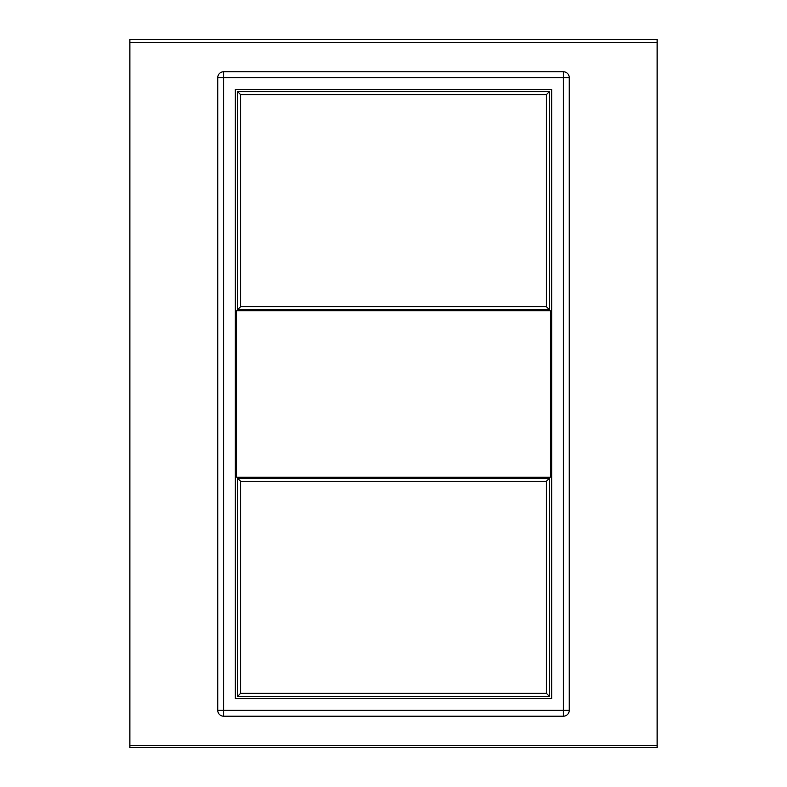 <?xml version="1.0" encoding="UTF-8"?>
<svg xmlns="http://www.w3.org/2000/svg" width="787" height="787" viewBox="0 0 787 787"><rect width="100%" height="100%" fill="white"/><g stroke="black" fill="none" stroke-linecap="round" stroke-linejoin="round"><path stroke-width="1.18" d="M129.875 42.488L129.875 747.65L657.125 747.65L657.125 39.35L129.875 39.35L129.875 42.488L657.125 42.488M129.875 745.486L657.125 745.486M240.596 306.694L237.664 309.625L549.336 309.625L549.336 91.695L237.664 91.695L237.664 309.625L549.336 309.625L546.404 306.694L240.596 306.694L240.596 94.627L237.664 91.695M240.596 94.627L546.404 94.627L549.336 91.695M546.404 481.27L549.336 478.348L237.664 478.348L237.664 696.279L549.336 696.279L549.336 478.348L237.664 478.348L240.596 481.27L546.404 481.27L546.404 693.347L549.336 696.279M546.404 693.347L240.596 693.347L237.664 696.279M236.494 477.168L236.494 310.796L550.507 310.796L550.507 477.168L236.494 477.168M569.247 710.336L569.247 77.638A5.863 5.863 0 0 0 563.394 71.774L223.606 71.774A5.863 5.863 0 0 0 217.753 77.638L217.753 710.336A5.863 5.863 0 0 0 223.606 716.19L563.394 716.19A5.863 5.863 0 0 0 569.247 710.336L223.606 710.336L223.606 716.19M235.323 698.62L235.323 89.354L551.677 89.354L551.677 698.62L235.323 698.62M546.404 94.627L546.404 306.694M240.596 693.347L240.596 481.27M569.247 77.638L563.394 77.638L563.394 716.19M217.753 710.336L223.606 710.336L223.606 77.638L217.753 77.638M223.606 71.774L223.606 77.638L563.394 77.638L563.394 71.774"/></g></svg>
